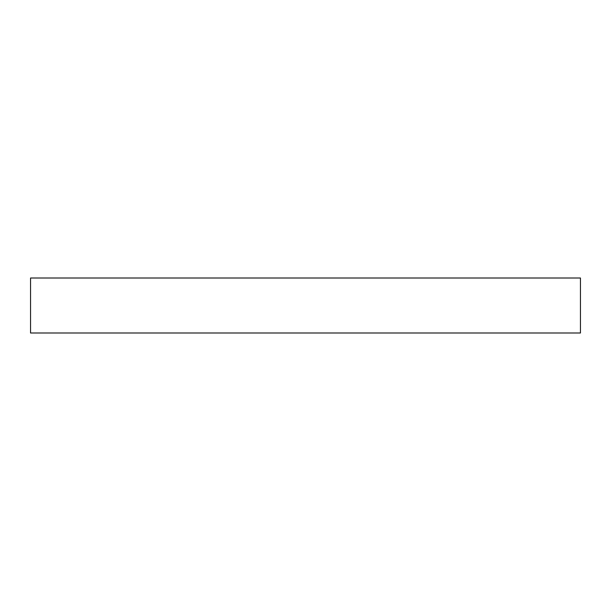 <?xml version="1.0" encoding="UTF-8"?>
<svg xmlns="http://www.w3.org/2000/svg" width="611" height="611" viewBox="0 0 611 611"><rect width="100%" height="100%" fill="white"/><g stroke="black" fill="none" stroke-linecap="round" stroke-linejoin="round"><path stroke-width="0.92" d="M580.45 332.995L30.55 332.995L30.55 278.005L580.45 278.005L580.45 332.995"/></g></svg>
